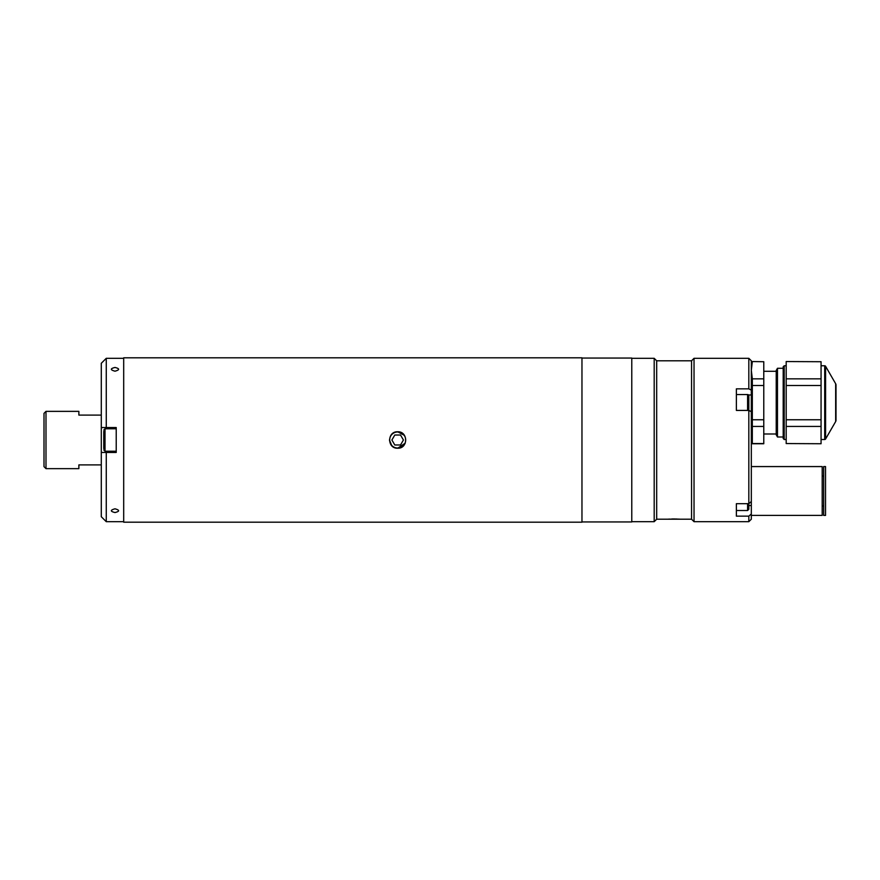 <?xml version="1.0" encoding="UTF-8"?>
<svg xmlns="http://www.w3.org/2000/svg" width="880" height="880" viewBox="0 0 880 880"><rect width="100%" height="100%" fill="white"/><g stroke="black" fill="none" stroke-linecap="round" stroke-linejoin="round"><path stroke-width="1.32" d="M45.991 468.644L44 466.653L44 413.347L45.991 411.356L45.991 468.644L78.87 468.644L78.87 464.904L101.288 464.904M45.991 411.356L78.87 411.356L78.87 415.096L101.288 415.096M123.695 357.808L581.966 357.808L581.966 522.192L123.695 522.192L123.695 357.808M397.661 431.783C387.068 431.266 387.035 448.712 397.661 448.217C408.265 448.723 408.265 431.277 397.661 431.783L404.481 435.413M391.831 445.797L389.444 440.022M405.251 443.146L397.661 448.217M394.79 444.983L391.908 440L394.79 435.017L400.532 435.017L403.414 440L400.532 444.983L394.79 444.983M389.642 440A8.019 8.019 0 0 0 397.661 448.019A8.019 8.019 0 0 0 405.68 440A8.019 8.019 0 0 0 397.661 431.981A8.019 8.019 0 0 0 389.642 440M751.322 360.8L751.322 390.104L748.825 388.85L748.825 358.314L751.322 360.8M631.774 358.314L654.192 358.314L656.678 360.8L691.548 360.8L694.034 358.314L748.825 358.314M656.678 360.8L656.678 519.2L691.548 519.2L694.034 521.686L748.825 521.686L748.825 516.142L751.322 513.964L751.322 501.512L748.825 503.69L748.825 410.421L751.322 411.675L751.322 390.104M680.339 519.2L667.887 519.2L676.511 518.991M674.047 518.958L671.781 518.991M656.678 519.2L654.192 521.686L631.774 521.686M654.192 358.314L654.192 521.686M691.548 360.8L691.548 519.2M694.034 358.314L694.034 521.686M736.373 503.69L736.373 510.521L747.582 510.521L748.825 509.278L748.825 503.69L736.373 503.69L736.373 516.142L748.825 516.142M748.825 388.85L736.373 388.85L736.373 410.421L748.825 410.421L748.825 395.791A1.243 1.243 0 0 0 747.582 394.548L736.373 394.548L736.373 410.421M751.322 411.675L751.322 501.512M751.322 513.964L751.322 519.2L748.825 521.686M667.887 519.2L669.592 519.079M674.113 518.958L679.833 519.167M835.67 421.531L835.67 383.757A2.486 2.486 0 0 1 836 385L836 420.288A2.486 2.486 0 0 1 835.67 421.531L825.583 438.999A1.001 1.001 0 0 1 824.714 439.505L821.062 439.505M824.714 439.505L824.714 365.783L821.062 365.783M824.714 365.783A1.001 1.001 0 0 1 825.583 366.278L825.583 438.999M835.67 383.757L825.583 366.278M786.192 439.505L784.201 439.505L783.2 438.504L783.2 366.773L784.201 365.783L784.201 439.505M786.192 365.783L784.201 365.783M821.062 361.724L786.192 361.548L821.062 361.724L821.062 378.851L786.192 378.851L786.192 361.724M786.192 443.553L821.062 443.74L786.192 443.553L786.192 426.437L821.062 426.437L821.062 443.553M821.062 426.437L821.062 419.76L786.192 419.76L786.192 385.517L821.062 385.517L821.062 419.76M786.192 426.437L786.192 419.76M821.062 385.517L821.062 378.851M786.192 385.517L786.192 378.851M777.469 436.997L776.226 434.841L776.226 370.447L777.469 368.291L777.469 436.997L783.2 436.997M751.322 365.288L752.323 361.548L763.774 361.724L763.774 443.74L752.323 443.74L752.323 426.437L763.774 426.437M752.323 361.548L763.774 361.724M763.774 443.553L752.323 443.553M763.774 419.76L752.323 419.76L752.323 426.437M752.323 419.76L752.323 385.517L763.774 385.517M763.774 378.851L752.323 378.851L752.323 385.517M752.323 378.851L751.322 370.293L752.323 361.724M823.68 505.934L822.195 505.934M823.68 476.047L822.195 476.047M825.539 515.394L825.539 466.576L823.68 466.576L823.68 515.394L825.539 515.394M751.322 515.394L822.195 515.394L822.195 466.576L751.322 466.576M581.966 358.061L631.774 358.061L631.774 521.939L581.966 521.939M114.983 512.545C110.165 511.379 110.165 510.125 114.983 508.805C119.801 510.125 119.801 511.368 114.983 512.545C119.801 511.379 119.801 510.125 114.983 508.805C110.165 510.125 110.165 511.368 114.983 512.545M114.983 371.195C110.165 369.875 110.165 368.621 114.983 367.455C119.801 368.621 119.801 369.864 114.983 371.195C119.801 369.875 119.801 368.621 114.983 367.455C110.165 368.621 110.165 369.864 114.983 371.195M101.288 427.548L101.288 452.452L106.26 452.452L106.26 521.686L101.288 516.714L101.288 452.452L116.226 452.452L116.226 427.548L101.288 427.548L101.288 363.286L106.26 358.314L123.695 358.314M106.26 521.686L123.695 521.686M106.26 358.314L106.26 427.548M103.774 448.624L103.774 431.376M748.517 394.966L751.322 394.966M748.825 505.538L751.322 505.538M747.582 510.521L747.582 503.69M747.582 410.421L747.582 394.548M116.226 428.791L105.017 428.791L105.017 451.209L103.774 449.966M763.774 433.994L776.226 433.994M777.469 368.291L783.2 368.291M763.774 371.283L776.226 371.283M105.017 428.791L103.774 430.034M116.226 451.209L105.017 451.209"/></g></svg>
